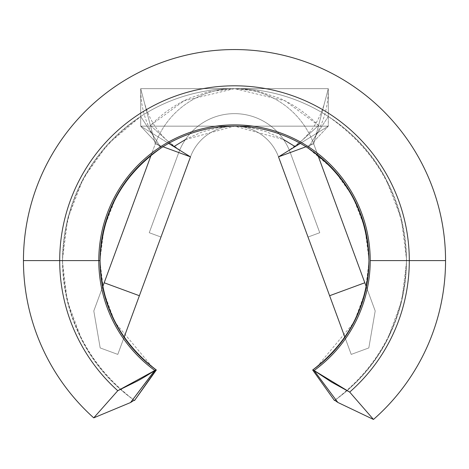 <?xml version="1.0" encoding="UTF-8"?>
<svg xmlns="http://www.w3.org/2000/svg" width="469" height="469" viewBox="0 0 469 469"><rect width="100%" height="100%" fill="white"/><g stroke="black" fill="none" stroke-linecap="round" stroke-linejoin="round"><path stroke-width="0.35" stroke-dasharray="2.35 1.76" d="M328.306 116.464C353.169 132.768 372.292 153.398 385.688 178.355L401.306 218.648L406.687 260.606L401.745 300.793L387.382 339.615C375.083 363.756 357.448 384.058 334.479 400.52L312.665 369.994L334.479 400.52C380.64 365.287 404.636 318.65 406.465 260.606L445.55 260.606L406.465 260.606A171.965 171.965 0 0 0 234.5 88.641A171.965 171.965 0 0 0 62.535 260.606L23.45 260.606L62.535 260.606A171.965 171.965 0 0 1 234.5 88.641A171.965 171.965 0 0 1 334.796 400.297A171.965 171.965 0 0 0 406.465 260.606C404.284 199.618 378.231 151.569 328.3 116.476A171.965 171.965 0 0 0 140.7 116.476C90.769 151.569 64.716 199.618 62.535 260.606C64.364 318.65 88.36 365.287 134.521 400.52L156.335 369.994L134.521 400.52C111.587 384.088 93.958 363.774 81.629 339.585L67.231 300.752L62.313 260.606L67.724 218.589L83.289 178.372L107.677 144.241L140.688 116.453M152.319 367.016L114.969 322.373L103.749 292.029L99.879 260.606L104.089 227.811L116.3 196.3C126.771 176.79 141.726 160.656 161.16 147.911L140.7 126.161L328.3 126.161L307.834 147.923A134.445 134.445 0 0 0 161.166 147.923L140.7 116.476L140.7 88.641L140.7 126.161L161.166 147.923L140.7 116.476A171.965 171.965 0 0 1 328.3 116.476L307.846 147.905L333.652 169.631L352.723 196.318L364.888 227.746L369.115 260.606L365.275 291.988L354.019 322.344L316.933 366.817M329.613 295.722L278.516 156.863L290.252 152.542L319.752 232.718L308.016 237.038L278.516 156.863A46.9 46.9 0 0 0 190.484 156.863L139.387 295.722L190.484 156.863A46.9 46.9 0 0 1 278.516 156.863A46.9 46.9 0 0 0 190.484 156.863A46.9 46.9 0 0 1 278.516 156.863L351.211 354.406L344.92 337.311L351.211 354.406L368.816 347.928L351.211 354.406L368.816 347.928L375.2 310.953L368.816 347.928L375.2 310.953L313.726 143.907L375.2 310.953L366.348 286.905L375.2 310.953L368.816 347.928L351.211 354.406L329.613 295.722M328.3 116.476L307.834 147.923L328.3 126.161L328.3 88.641L328.3 116.476L328.3 88.641L313.726 143.907L305.999 146.75L313.726 143.907L305.999 146.75L313.726 143.907L328.3 88.641L140.7 88.641L140.7 116.476M104.177 282.766L155.274 143.907L163.001 146.75L155.274 143.907L163.001 146.75L155.274 143.907L140.7 88.641L140.7 126.161L328.3 126.161L140.7 126.161L140.7 88.641L328.3 88.641L140.7 88.641L155.274 143.907A84.42 84.42 0 0 1 313.726 143.907A84.42 84.42 0 0 0 155.274 143.907L93.8 310.953L102.652 286.905L93.8 310.953L100.184 347.928L93.8 310.953L100.184 347.928L117.789 354.406L100.184 347.928L117.789 354.406L139.387 295.722L117.789 354.406L124.08 337.311L117.789 354.406L100.184 347.928L93.8 310.953L104.177 282.766M178.748 152.542L190.484 156.863A46.9 46.9 0 0 1 278.516 156.863L308.016 237.038L278.516 156.863A46.9 46.9 0 0 0 190.484 156.863A46.9 46.9 0 0 1 278.516 156.863L290.252 152.542L278.516 156.863L308.016 237.038L319.752 232.718L290.252 152.542A59.405 59.405 0 0 0 178.748 152.542L190.484 156.863L160.984 237.038L190.484 156.863A46.9 46.9 0 0 1 278.516 156.863L290.252 152.542L278.516 156.863A46.9 46.9 0 0 0 190.484 156.863L178.748 152.542A59.405 59.405 0 0 1 290.252 152.542L319.752 232.718L308.016 237.038L319.752 232.718L308.016 237.038L278.516 156.863L290.252 152.542L278.516 156.863L308.016 237.038L319.752 232.718L290.252 152.542A59.405 59.405 0 0 0 178.748 152.542L190.484 156.863L160.984 237.038L149.248 232.718L178.748 152.542L149.248 232.718L160.984 237.038L190.484 156.863L178.748 152.542L190.484 156.863A46.9 46.9 0 0 1 278.516 156.863L290.252 152.542L278.516 156.863A46.9 46.9 0 0 0 190.484 156.863L178.748 152.542A59.405 59.405 0 0 1 290.252 152.542L278.516 156.863A46.9 46.9 0 0 0 190.484 156.863L160.984 237.038L149.248 232.718L160.984 237.038L149.248 232.718L178.748 152.542L190.484 156.863L178.748 152.542L149.248 232.718L160.984 237.038L190.484 156.863L178.748 152.542M134.116 400.233A171.965 171.965 0 0 1 62.535 260.606A171.965 171.965 0 0 0 134.116 400.233M307.834 147.923A134.445 134.445 0 0 0 161.166 147.923M328.3 88.641L328.3 126.161L328.3 88.641L328.3 126.161L140.7 126.161L168.647 143.397L140.7 126.161L140.7 88.641L328.3 88.641C328.3 107.196 323.235 124.25 313.116 139.803M300.353 143.397L328.3 126.161L300.353 143.397M294.784 146.41L295.112 146.627L318.586 125.487L313.726 143.907L318.586 125.487L285.134 100.847L234.5 88.641L183.866 100.847L150.414 125.487L155.274 143.907L151.147 155.116L155.274 143.907A84.42 84.42 0 0 1 313.726 143.907L317.853 155.116L313.726 143.907A84.42 84.42 0 0 0 155.274 143.907L150.414 125.487L173.888 146.627L190.484 156.863L173.888 146.627L174.216 146.41M319.752 232.718L308.016 237.038L319.752 232.718M160.984 237.038L149.248 232.718L160.984 237.038M185.454 139.539L234.5 126.161L283.546 139.539M295.112 146.627L278.516 156.863L295.112 146.627L318.586 125.487C306.749 113.639 293.928 104.628 280.11 98.455L257.71 91.115L234.389 88.641L207.714 91.942L188.808 98.496C175.019 104.669 162.221 113.662 150.414 125.487L173.888 146.627L187.747 138.302L202.544 131.783L218.255 127.638L234.436 126.161L250.61 127.615L266.316 131.73L281.177 138.261L295.112 146.627M155.884 139.803C145.765 124.25 140.7 107.196 140.7 88.641M324.841 101.755C319.237 122.913 306.931 139.346 287.937 151.053L301.01 141.316M167.99 141.316L181.063 151.053C162.069 139.346 149.763 122.913 144.159 101.755"/><path stroke-width="0.7" d="M161.166 147.923C122.128 175.359 101.761 212.92 100.055 260.606C101.486 305.987 120.246 342.446 156.335 369.994L134.521 400.52L134.116 400.233L130.57 402.531L93.741 417.861L117.772 390.712A174.796 174.796 0 0 1 59.704 260.606L23.45 260.606A211.05 211.05 0 0 0 93.741 417.861A211.05 211.05 0 0 1 23.45 260.606L59.704 260.606A174.796 174.796 0 0 1 234.5 85.809A174.796 174.796 0 0 1 409.296 260.606L445.55 260.606A211.05 211.05 0 0 0 234.5 49.556A211.05 211.05 0 0 0 23.45 260.606A211.05 211.05 0 0 1 234.5 49.556A211.05 211.05 0 0 1 373.471 419.444L337.815 402.431L334.796 400.297L334.479 400.52L312.665 369.994C348.754 342.446 367.514 305.987 368.945 260.606A134.445 134.445 0 0 1 312.665 369.994L334.479 400.52L334.796 400.297L337.815 402.431L314.078 370.539A135.711 135.711 0 0 0 234.5 124.895A135.711 135.711 0 0 0 98.789 260.606L59.704 260.606A174.796 174.796 0 0 1 234.5 85.809A174.796 174.796 0 0 1 409.296 260.606L370.211 260.606A135.711 135.711 0 0 0 234.5 124.895A135.711 135.711 0 0 0 154.823 370.469L154.582 370.633C146.903 375.61 140.94 379.187 136.702 381.373L117.772 390.712A174.796 174.796 0 0 1 59.704 260.606L100.055 260.606A134.445 134.445 0 0 1 234.5 126.161A134.445 134.445 0 0 1 368.945 260.606C367.239 212.92 346.872 175.359 307.834 147.923M152.319 367.016L156.335 369.994A134.445 134.445 0 0 1 100.055 260.606L98.789 260.606A135.711 135.711 0 0 0 154.823 370.469L130.57 402.531L93.741 417.861L117.772 390.712L154.582 370.633L130.57 402.531L134.116 400.233L134.521 400.52L156.124 369.842A134.445 134.445 0 0 1 234.5 126.161A134.445 134.445 0 0 1 312.829 369.877L314.078 370.539A135.711 135.711 0 0 0 370.211 260.606L409.296 260.606A174.796 174.796 0 0 1 349.686 392.084L331.343 381.971L314.078 370.539L349.686 392.084L373.471 419.444A211.05 211.05 0 0 0 445.55 260.606L409.296 260.606A174.796 174.796 0 0 1 349.686 392.084L373.471 419.444L337.815 402.431L314.013 370.492L312.665 369.994L316.933 366.817M290.252 152.542L305.999 146.75L290.252 152.542M364.823 282.766L329.613 295.722L278.516 156.863L300.353 143.397L278.516 156.863L305.999 146.75L278.516 156.863L344.92 337.311L329.613 295.722L364.823 282.766L366.348 286.905L364.823 282.766L329.613 295.722L364.823 282.766L317.853 155.116L364.823 282.766M163.001 146.75L190.484 156.863L168.647 143.397L190.484 156.863L139.387 295.722L104.177 282.766L151.147 155.116L102.652 286.905L104.177 282.766L139.387 295.722L124.08 337.311L139.387 295.722L104.177 282.766L139.387 295.722L190.484 156.863L163.001 146.75M154.823 370.469L156.124 369.842L154.823 370.469M174.216 146.41L185.454 139.539M283.546 139.539L294.784 146.41"/></g></svg>
